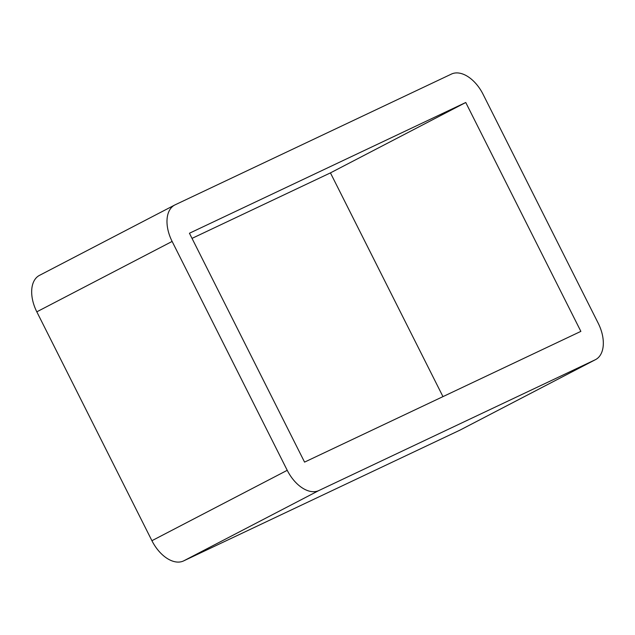 <?xml version="1.0" encoding="UTF-8"?>
<svg xmlns="http://www.w3.org/2000/svg" width="635" height="635" viewBox="0 0 635 635"><rect width="100%" height="100%" fill="white"/><g stroke="black" fill="none" stroke-linecap="round" stroke-linejoin="round"><path stroke-width="0.95" d="M189.444 233.243L465.757 102.497L580.866 331.375L304.562 462.113L189.444 233.243M442.968 396.621L330.438 172.887L192.032 238.379M330.438 172.887L465.757 102.497M172.125 241.435L287.234 470.313L151.924 540.702L36.814 311.825L172.125 241.435A31.829 19.153 -117.5 0 1 174.76 205.002A31.829 19.153 -117.5 0 1 175.149 204.811L451.453 74.065A31.829 19.153 -117.5 0 1 483.076 94.297L598.186 323.175A31.829 19.153 -117.5 0 1 595.559 359.608A31.829 19.153 -117.5 0 1 595.17 359.807L459.851 430.189A31.829 19.153 62.5 0 0 460.24 429.998L595.559 359.608M459.851 430.189L183.547 560.935L318.857 490.545A31.829 19.153 -117.5 0 1 287.234 470.313M318.857 490.545L595.17 359.807M151.924 540.702A31.829 19.153 62.5 0 0 183.547 560.935M174.76 205.002L39.441 275.392A31.829 19.153 62.5 0 0 36.814 311.825"/></g></svg>
